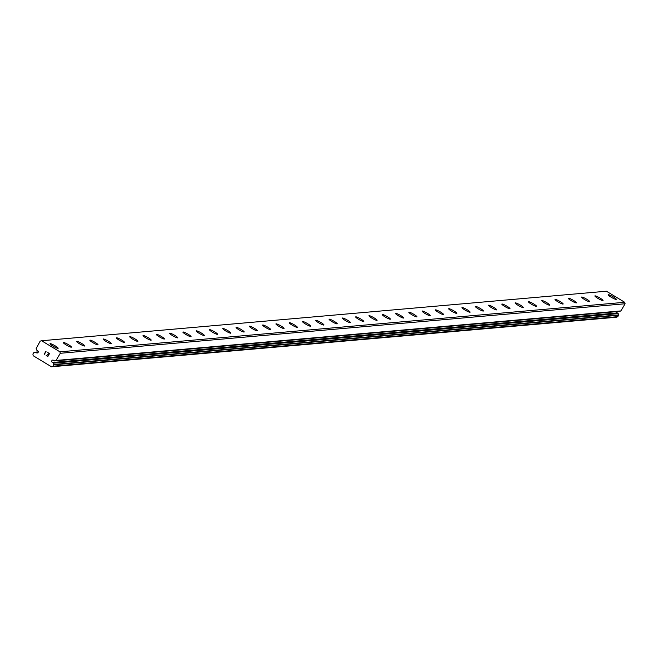<?xml version="1.0" encoding="UTF-8"?>
<svg xmlns="http://www.w3.org/2000/svg" width="658" height="658" viewBox="0 0 658 658"><rect width="100%" height="100%" fill="white"/><g stroke="black" fill="none" stroke-linecap="round" stroke-linejoin="round"><path stroke-width="0.99" d="M37.991 351.01A1.201 1.16 -95 0 0 37.325 350.607L36.527 349.933A2.533 2.451 -95 0 0 36.157 348.625L40.171 341.132L41.586 340.745L59.919 351.824L60.297 353.288L55.971 360.6A2.533 2.451 -95 0 0 54.688 360.905L53.734 360.518A1.201 1.16 -95 0 0 51.768 360.839A1.201 1.16 -95 0 0 52.632 362.476L53.43 363.15A2.533 2.451 -95 0 0 53.8 364.458L53.027 366.202L51.497 366.786L33.163 355.707L32.9 354.037L33.986 352.482A2.533 2.451 -95 0 0 35.269 352.178L36.223 352.556A1.201 1.16 -95 0 0 38.189 352.244A1.201 1.16 -95 0 0 37.991 351.01M616.488 311.67A1.201 1.16 -95 0 0 617.434 312.945L52.632 362.476M50.164 343.632A4.672 0.674 -150.6 0 1 54.828 345.647A4.672 0.674 -150.6 0 1 58.143 348.288A4.672 0.674 -150.6 0 1 57.994 348.362A4.672 0.674 -150.6 0 1 53.323 346.347A4.672 0.674 -150.6 0 1 50.008 343.706A4.672 0.674 -150.6 0 1 50.164 343.632M63.456 342.464A4.672 0.674 -150.6 0 1 68.119 344.488A4.672 0.674 -150.6 0 1 71.434 347.128A4.672 0.674 -150.6 0 1 71.278 347.194A4.672 0.674 -150.6 0 1 66.614 345.179A4.672 0.674 -150.6 0 1 63.3 342.538A4.672 0.674 -150.6 0 1 63.456 342.464M76.747 341.305A4.672 0.674 -150.6 0 1 81.411 343.32A4.672 0.674 -150.6 0 1 84.726 345.96A4.672 0.674 -150.6 0 1 84.569 346.034A4.672 0.674 -150.6 0 1 79.906 344.011A4.672 0.674 -150.6 0 1 76.591 341.37A4.672 0.674 -150.6 0 1 76.747 341.305M90.031 340.137A4.672 0.674 -150.6 0 1 94.694 342.152A4.672 0.674 -150.6 0 1 98.017 344.792A4.672 0.674 -150.6 0 1 97.861 344.866A4.672 0.674 -150.6 0 1 93.197 342.851A4.672 0.674 -150.6 0 1 89.875 340.211A4.672 0.674 -150.6 0 1 90.031 340.137M103.322 338.969A4.672 0.674 -150.6 0 1 107.986 340.992A4.672 0.674 -150.6 0 1 111.301 343.632A4.672 0.674 -150.6 0 1 111.144 343.698A4.672 0.674 -150.6 0 1 106.481 341.683A4.672 0.674 -150.6 0 1 103.166 339.043A4.672 0.674 -150.6 0 1 103.322 338.969M116.614 337.809A4.672 0.674 -150.6 0 1 121.278 339.824A4.672 0.674 -150.6 0 1 124.592 342.464A4.672 0.674 -150.6 0 1 124.436 342.538A4.672 0.674 -150.6 0 1 119.772 340.515A4.672 0.674 -150.6 0 1 116.458 337.875A4.672 0.674 -150.6 0 1 116.614 337.809M129.897 336.641A4.672 0.674 -150.6 0 1 134.569 338.656A4.672 0.674 -150.6 0 1 137.884 341.296A4.672 0.674 -150.6 0 1 137.728 341.37A4.672 0.674 -150.6 0 1 133.064 339.355A4.672 0.674 -150.6 0 1 129.749 336.715A4.672 0.674 -150.6 0 1 129.897 336.641M143.189 335.473A4.672 0.674 -150.6 0 1 147.853 337.496A4.672 0.674 -150.6 0 1 151.175 340.128A4.672 0.674 -150.6 0 1 151.019 340.202A4.672 0.674 -150.6 0 1 146.356 338.187A4.672 0.674 -150.6 0 1 143.033 335.547A4.672 0.674 -150.6 0 1 143.189 335.473M156.481 334.313A4.672 0.674 -150.6 0 1 161.144 336.328A4.672 0.674 -150.6 0 1 164.459 338.969A4.672 0.674 -150.6 0 1 164.303 339.034A4.672 0.674 -150.6 0 1 159.639 337.019A4.672 0.674 -150.6 0 1 156.324 334.379A4.672 0.674 -150.6 0 1 156.481 334.313M169.772 333.145A4.672 0.674 -150.6 0 1 174.436 335.161A4.672 0.674 -150.6 0 1 177.75 337.801A4.672 0.674 -150.6 0 1 177.594 337.875A4.672 0.674 -150.6 0 1 172.931 335.851A4.672 0.674 -150.6 0 1 169.616 333.219A4.672 0.674 -150.6 0 1 169.772 333.145M183.056 331.977A4.672 0.674 -150.6 0 1 187.719 333.993A4.672 0.674 -150.6 0 1 191.042 336.633A4.672 0.674 -150.6 0 1 190.886 336.707A4.672 0.674 -150.6 0 1 186.222 334.692A4.672 0.674 -150.6 0 1 182.899 332.051A4.672 0.674 -150.6 0 1 183.056 331.977M196.347 330.81A4.672 0.674 -150.6 0 1 201.011 332.833A4.672 0.674 -150.6 0 1 204.334 335.473A4.672 0.674 -150.6 0 1 204.177 335.539A4.672 0.674 -150.6 0 1 199.514 333.524A4.672 0.674 -150.6 0 1 196.191 330.884A4.672 0.674 -150.6 0 1 196.347 330.81M209.639 329.65A4.672 0.674 -150.6 0 1 214.302 331.665A4.672 0.674 -150.6 0 1 217.617 334.305A4.672 0.674 -150.6 0 1 217.461 334.379A4.672 0.674 -150.6 0 1 212.797 332.356A4.672 0.674 -150.6 0 1 209.483 329.716A4.672 0.674 -150.6 0 1 209.639 329.65M222.93 328.482A4.672 0.674 -150.6 0 1 227.594 330.497A4.672 0.674 -150.6 0 1 230.909 333.137A4.672 0.674 -150.6 0 1 230.752 333.211A4.672 0.674 -150.6 0 1 226.089 331.196A4.672 0.674 -150.6 0 1 222.774 328.556A4.672 0.674 -150.6 0 1 222.93 328.482M236.214 327.314A4.672 0.674 -150.6 0 1 240.877 329.337A4.672 0.674 -150.6 0 1 244.2 331.977A4.672 0.674 -150.6 0 1 244.044 332.043A4.672 0.674 -150.6 0 1 239.38 330.028A4.672 0.674 -150.6 0 1 236.058 327.388A4.672 0.674 -150.6 0 1 236.214 327.314M249.505 326.154A4.672 0.674 -150.6 0 1 254.169 328.169A4.672 0.674 -150.6 0 1 257.492 330.81A4.672 0.674 -150.6 0 1 257.336 330.884A4.672 0.674 -150.6 0 1 252.672 328.86A4.672 0.674 -150.6 0 1 249.349 326.22A4.672 0.674 -150.6 0 1 249.505 326.154M262.797 324.986A4.672 0.674 -150.6 0 1 267.461 327.001A4.672 0.674 -150.6 0 1 270.775 329.642A4.672 0.674 -150.6 0 1 270.619 329.716A4.672 0.674 -150.6 0 1 265.955 327.7A4.672 0.674 -150.6 0 1 262.641 325.06A4.672 0.674 -150.6 0 1 262.797 324.986M276.089 323.818A4.672 0.674 -150.6 0 1 280.752 325.842A4.672 0.674 -150.6 0 1 284.067 328.474A4.672 0.674 -150.6 0 1 283.911 328.548A4.672 0.674 -150.6 0 1 279.247 326.533A4.672 0.674 -150.6 0 1 275.932 323.892A4.672 0.674 -150.6 0 1 276.089 323.818M289.372 322.659A4.672 0.674 -150.6 0 1 294.036 324.674A4.672 0.674 -150.6 0 1 297.358 327.314A4.672 0.674 -150.6 0 1 297.202 327.38A4.672 0.674 -150.6 0 1 292.539 325.365A4.672 0.674 -150.6 0 1 289.216 322.724A4.672 0.674 -150.6 0 1 289.372 322.659M302.664 321.491A4.672 0.674 -150.6 0 1 307.327 323.506A4.672 0.674 -150.6 0 1 310.642 326.146A4.672 0.674 -150.6 0 1 310.494 326.22A4.672 0.674 -150.6 0 1 305.822 324.197A4.672 0.674 -150.6 0 1 302.507 321.565A4.672 0.674 -150.6 0 1 302.664 321.491M315.955 320.323A4.672 0.674 -150.6 0 1 320.619 322.346A4.672 0.674 -150.6 0 1 323.933 324.978A4.672 0.674 -150.6 0 1 323.777 325.052A4.672 0.674 -150.6 0 1 319.114 323.037A4.672 0.674 -150.6 0 1 315.799 320.397A4.672 0.674 -150.6 0 1 315.955 320.323M329.247 319.155A4.672 0.674 -150.6 0 1 333.91 321.178A4.672 0.674 -150.6 0 1 337.225 323.818A4.672 0.674 -150.6 0 1 337.069 323.884A4.672 0.674 -150.6 0 1 332.405 321.869A4.672 0.674 -150.6 0 1 329.09 319.229A4.672 0.674 -150.6 0 1 329.247 319.155M342.53 317.995A4.672 0.674 -150.6 0 1 347.194 320.01A4.672 0.674 -150.6 0 1 350.517 322.65A4.672 0.674 -150.6 0 1 350.36 322.724A4.672 0.674 -150.6 0 1 345.697 320.701A4.672 0.674 -150.6 0 1 342.374 318.069A4.672 0.674 -150.6 0 1 342.53 317.995M355.822 316.827A4.672 0.674 -150.6 0 1 360.485 318.842A4.672 0.674 -150.6 0 1 363.8 321.482A4.672 0.674 -150.6 0 1 363.644 321.556A4.672 0.674 -150.6 0 1 358.98 319.541A4.672 0.674 -150.6 0 1 355.665 316.901A4.672 0.674 -150.6 0 1 355.822 316.827M369.113 315.659A4.672 0.674 -150.6 0 1 373.777 317.682A4.672 0.674 -150.6 0 1 377.092 320.323A4.672 0.674 -150.6 0 1 376.935 320.388A4.672 0.674 -150.6 0 1 372.272 318.373A4.672 0.674 -150.6 0 1 368.957 315.733A4.672 0.674 -150.6 0 1 369.113 315.659M382.397 314.499A4.672 0.674 -150.6 0 1 387.069 316.514A4.672 0.674 -150.6 0 1 390.383 319.155A4.672 0.674 -150.6 0 1 390.227 319.229A4.672 0.674 -150.6 0 1 385.563 317.205A4.672 0.674 -150.6 0 1 382.249 314.565A4.672 0.674 -150.6 0 1 382.397 314.499M395.688 313.331A4.672 0.674 -150.6 0 1 400.352 315.346A4.672 0.674 -150.6 0 1 403.675 317.987A4.672 0.674 -150.6 0 1 403.519 318.061A4.672 0.674 -150.6 0 1 398.855 316.046A4.672 0.674 -150.6 0 1 395.532 313.405A4.672 0.674 -150.6 0 1 395.688 313.331M408.98 312.163A4.672 0.674 -150.6 0 1 413.643 314.187A4.672 0.674 -150.6 0 1 416.958 316.819A4.672 0.674 -150.6 0 1 416.802 316.893A4.672 0.674 -150.6 0 1 412.138 314.878A4.672 0.674 -150.6 0 1 408.824 312.237A4.672 0.674 -150.6 0 1 408.98 312.163M422.272 311.004A4.672 0.674 -150.6 0 1 426.935 313.019A4.672 0.674 -150.6 0 1 430.25 315.659A4.672 0.674 -150.6 0 1 430.093 315.733A4.672 0.674 -150.6 0 1 425.43 313.71A4.672 0.674 -150.6 0 1 422.115 311.07A4.672 0.674 -150.6 0 1 422.272 311.004M435.555 309.836A4.672 0.674 -150.6 0 1 440.218 311.851A4.672 0.674 -150.6 0 1 443.541 314.491A4.672 0.674 -150.6 0 1 443.385 314.565A4.672 0.674 -150.6 0 1 438.721 312.542A4.672 0.674 -150.6 0 1 435.399 309.91A4.672 0.674 -150.6 0 1 435.555 309.836M448.846 308.668A4.672 0.674 -150.6 0 1 453.51 310.691A4.672 0.674 -150.6 0 1 456.833 313.323A4.672 0.674 -150.6 0 1 456.677 313.397A4.672 0.674 -150.6 0 1 452.013 311.382A4.672 0.674 -150.6 0 1 448.69 308.742A4.672 0.674 -150.6 0 1 448.846 308.668M462.138 307.5A4.672 0.674 -150.6 0 1 466.802 309.523A4.672 0.674 -150.6 0 1 470.116 312.163A4.672 0.674 -150.6 0 1 469.96 312.229A4.672 0.674 -150.6 0 1 465.296 310.214A4.672 0.674 -150.6 0 1 461.982 307.574A4.672 0.674 -150.6 0 1 462.138 307.5M475.43 306.34A4.672 0.674 -150.6 0 1 480.093 308.355A4.672 0.674 -150.6 0 1 483.408 310.995A4.672 0.674 -150.6 0 1 483.252 311.07A4.672 0.674 -150.6 0 1 478.588 309.046A4.672 0.674 -150.6 0 1 475.273 306.414A4.672 0.674 -150.6 0 1 475.43 306.34M488.713 305.172A4.672 0.674 -150.6 0 1 493.377 307.187A4.672 0.674 -150.6 0 1 496.7 309.828A4.672 0.674 -150.6 0 1 496.543 309.902A4.672 0.674 -150.6 0 1 491.88 307.886A4.672 0.674 -150.6 0 1 488.557 305.246A4.672 0.674 -150.6 0 1 488.713 305.172M502.005 304.004A4.672 0.674 -150.6 0 1 506.668 306.028A4.672 0.674 -150.6 0 1 509.991 308.668A4.672 0.674 -150.6 0 1 509.835 308.734A4.672 0.674 -150.6 0 1 505.171 306.718A4.672 0.674 -150.6 0 1 501.848 304.078A4.672 0.674 -150.6 0 1 502.005 304.004M515.296 302.844A4.672 0.674 -150.6 0 1 519.96 304.86A4.672 0.674 -150.6 0 1 523.274 307.5A4.672 0.674 -150.6 0 1 523.118 307.574A4.672 0.674 -150.6 0 1 518.455 305.551A4.672 0.674 -150.6 0 1 515.14 302.91A4.672 0.674 -150.6 0 1 515.296 302.844M528.588 301.677A4.672 0.674 -150.6 0 1 533.251 303.692A4.672 0.674 -150.6 0 1 536.566 306.332A4.672 0.674 -150.6 0 1 536.41 306.406A4.672 0.674 -150.6 0 1 531.746 304.391A4.672 0.674 -150.6 0 1 528.432 301.751A4.672 0.674 -150.6 0 1 528.588 301.677M541.871 300.509A4.672 0.674 -150.6 0 1 546.535 302.532A4.672 0.674 -150.6 0 1 549.858 305.172A4.672 0.674 -150.6 0 1 549.701 305.238A4.672 0.674 -150.6 0 1 545.038 303.223A4.672 0.674 -150.6 0 1 541.715 300.583A4.672 0.674 -150.6 0 1 541.871 300.509M555.163 299.349A4.672 0.674 -150.6 0 1 559.826 301.364A4.672 0.674 -150.6 0 1 563.141 304.004A4.672 0.674 -150.6 0 1 562.993 304.078A4.672 0.674 -150.6 0 1 558.329 302.055A4.672 0.674 -150.6 0 1 555.007 299.415A4.672 0.674 -150.6 0 1 555.163 299.349M568.454 298.181A4.672 0.674 -150.6 0 1 573.118 300.196A4.672 0.674 -150.6 0 1 576.433 302.836A4.672 0.674 -150.6 0 1 576.276 302.91A4.672 0.674 -150.6 0 1 571.613 300.895A4.672 0.674 -150.6 0 1 568.298 298.255A4.672 0.674 -150.6 0 1 568.454 298.181M581.746 297.013A4.672 0.674 -150.6 0 1 586.41 299.036A4.672 0.674 -150.6 0 1 589.724 301.668A4.672 0.674 -150.6 0 1 589.568 301.742A4.672 0.674 -150.6 0 1 584.904 299.727A4.672 0.674 -150.6 0 1 581.59 297.087A4.672 0.674 -150.6 0 1 581.746 297.013M595.029 295.853A4.672 0.674 -150.6 0 1 599.693 297.868A4.672 0.674 -150.6 0 1 603.016 300.509A4.672 0.674 -150.6 0 1 602.86 300.574A4.672 0.674 -150.6 0 1 598.196 298.559A4.672 0.674 -150.6 0 1 594.873 295.919A4.672 0.674 -150.6 0 1 595.029 295.853M608.321 294.685A4.672 0.674 -150.6 0 1 612.985 296.7A4.672 0.674 -150.6 0 1 616.299 299.341A4.672 0.674 -150.6 0 1 616.151 299.415A4.672 0.674 -150.6 0 1 611.479 297.391A4.672 0.674 -150.6 0 1 608.165 294.759A4.672 0.674 -150.6 0 1 608.321 294.685M56.062 360.592L620.815 311.061L625.1 303.757L624.722 302.293L606.388 291.214L41.586 340.745M620.132 311.127A2.533 2.451 -95 0 0 619.491 311.374L54.688 360.905M51.497 366.786L616.299 317.255L617.829 316.671L618.602 314.927A2.533 2.451 -95 0 1 618.232 313.619L617.434 312.945M47.771 356.208L48.429 355.032L47.771 356.208L46.307 355.32L47.771 356.208M48.429 355.032L47.639 354.555L48.437 355.032M47.746 354.358L48.544 354.835L47.746 354.358M48.544 354.835L49.202 353.667L48.544 354.835M49.202 353.667L47.738 352.778L49.202 353.667M46.2 355.517L47.853 356.513L46.2 355.517M47.853 352.589L49.506 353.585L47.853 356.513M44.851 354.144L44.218 354.308L44.851 354.144M44.176 354.292L45.821 351.356L44.176 354.292M46.019 351.471L44.58 354.02L45.821 351.356M624.722 302.293L59.919 351.824M625.1 303.757L60.297 353.288M617.829 316.671L53.027 366.202M38.115 352.392L36.223 352.556M621.078 310.897L56.275 360.428M618.059 313.323L53.257 362.854M618.232 313.619L53.43 363.15M618.602 314.927L53.8 364.458M618.602 315.281L53.808 364.812M34.603 352.433L33.986 352.482M38.263 351.915L35.54 352.153M38.263 351.948L35.598 352.178M620.815 311.061L56.02 360.592M619.359 311.415L54.556 360.946M34.627 352.425L33.945 352.482M38.271 351.882L35.4 352.137"/></g></svg>
